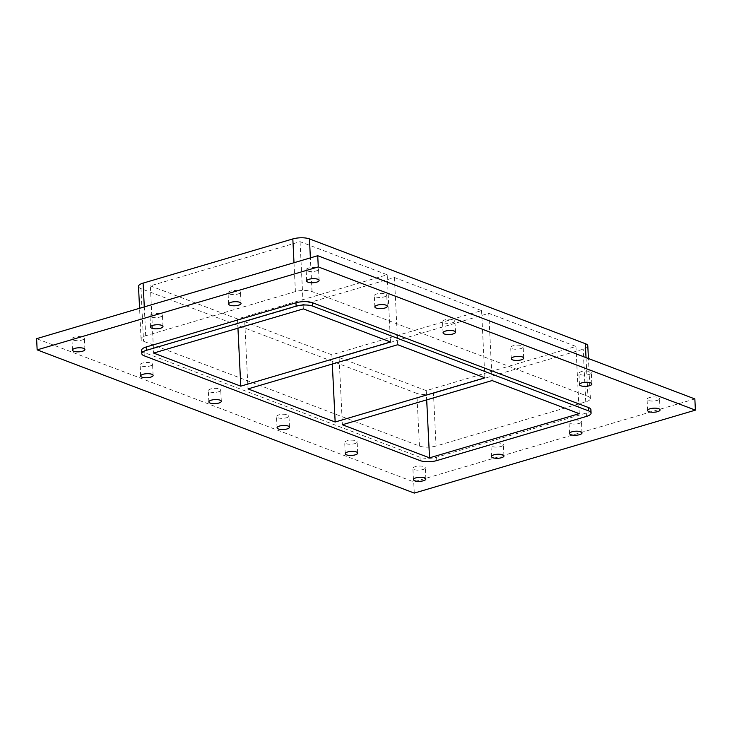 <?xml version="1.0" encoding="UTF-8"?>
<svg xmlns="http://www.w3.org/2000/svg" width="732" height="732" viewBox="0 0 732 732"><rect width="100%" height="100%" fill="white"/><g stroke="black" fill="none" stroke-linecap="round" stroke-linejoin="round"><path stroke-width="0.55" stroke-dasharray="3.66 2.75" d="M384.327 296.844A6.231 2.031 177.2 0 0 386.752 295.097A6.231 2.031 177.2 0 0 380.43 293.376A6.231 2.031 177.2 0 0 374.308 295.71A6.231 2.031 177.2 0 0 377.831 297.348A6.231 2.031 177.2 0 0 384.327 296.844M452.522 322.739A6.231 2.031 177.2 0 0 454.947 321A6.231 2.031 177.2 0 0 448.625 319.28A6.231 2.031 177.2 0 0 442.503 321.604A6.231 2.031 177.2 0 0 446.026 323.251A6.231 2.031 177.2 0 0 452.522 322.739M520.717 348.642A6.231 2.031 177.2 0 0 523.142 346.895A6.231 2.031 177.2 0 0 516.819 345.175A6.231 2.031 177.2 0 0 510.698 347.499A6.231 2.031 177.2 0 0 514.221 349.146A6.231 2.031 177.2 0 0 520.717 348.642M588.912 374.537A6.231 2.031 177.2 0 0 591.337 372.789A6.231 2.031 177.2 0 0 585.014 371.069A6.231 2.031 177.2 0 0 578.893 373.402A6.231 2.031 177.2 0 0 582.407 375.04A6.231 2.031 177.2 0 0 588.912 374.537M354.718 443.647A6.231 2.031 177.2 0 0 357.143 441.899A6.231 2.031 177.2 0 0 350.82 440.179A6.231 2.031 177.2 0 0 344.699 442.503A6.231 2.031 177.2 0 0 348.222 444.15A6.231 2.031 177.2 0 0 354.718 443.647M286.523 417.743A6.231 2.031 177.2 0 0 288.948 415.996A6.231 2.031 177.2 0 0 282.625 414.275A6.231 2.031 177.2 0 0 276.513 416.609A6.231 2.031 177.2 0 0 280.027 418.247A6.231 2.031 177.2 0 0 286.523 417.743M218.328 391.849A6.231 2.031 177.2 0 0 220.753 390.101A6.231 2.031 177.2 0 0 214.439 388.381A6.231 2.031 177.2 0 0 208.318 390.714A6.231 2.031 177.2 0 0 211.832 392.352A6.231 2.031 177.2 0 0 218.328 391.849M150.133 365.954A6.231 2.031 177.2 0 0 152.558 364.207A6.231 2.031 177.2 0 0 146.244 362.486A6.231 2.031 177.2 0 0 140.123 364.81A6.231 2.031 177.2 0 0 143.637 366.458A6.231 2.031 177.2 0 0 150.133 365.954M579.039 423.471A6.231 2.031 177.2 0 0 581.464 421.724A6.231 2.031 177.2 0 0 575.142 420.003A6.231 2.031 177.2 0 0 569.02 422.337A6.231 2.031 177.2 0 0 572.543 423.974A6.231 2.031 177.2 0 0 579.039 423.471M500.981 446.502A6.231 2.031 177.2 0 0 503.396 444.763A6.231 2.031 177.2 0 0 497.083 443.043A6.231 2.031 177.2 0 0 490.962 445.367A6.231 2.031 177.2 0 0 494.475 447.014A6.231 2.031 177.2 0 0 500.981 446.502M160.006 317.02A6.231 2.031 177.2 0 0 162.431 315.272A6.231 2.031 177.2 0 0 156.108 313.552A6.231 2.031 177.2 0 0 149.987 315.876A6.231 2.031 177.2 0 0 153.51 317.523A6.231 2.031 177.2 0 0 160.006 317.02M238.065 293.98A6.231 2.031 177.2 0 0 240.489 292.233A6.231 2.031 177.2 0 0 234.176 290.512A6.231 2.031 177.2 0 0 228.055 292.846A6.231 2.031 177.2 0 0 231.568 294.484A6.231 2.031 177.2 0 0 238.065 293.98M81.938 340.051A6.231 2.031 177.2 0 0 84.363 338.303A6.231 2.031 177.2 0 0 78.049 336.583A6.231 2.031 177.2 0 0 71.928 338.916A6.231 2.031 177.2 0 0 75.442 340.554A6.231 2.031 177.2 0 0 81.938 340.051M422.913 469.541A6.231 2.031 177.2 0 0 425.338 467.794A6.231 2.031 177.2 0 0 419.015 466.074A6.231 2.031 177.2 0 0 412.894 468.407A6.231 2.031 177.2 0 0 416.417 470.045A6.231 2.031 177.2 0 0 422.913 469.541M657.107 400.441A6.231 2.031 177.2 0 0 659.523 398.693A6.231 2.031 177.2 0 0 653.209 396.973A6.231 2.031 177.2 0 0 647.088 399.297A6.231 2.031 177.2 0 0 650.602 400.944A6.231 2.031 177.2 0 0 657.107 400.441M316.132 270.95A6.231 2.031 177.2 0 0 318.557 269.202A6.231 2.031 177.2 0 0 312.235 267.482A6.231 2.031 177.2 0 0 306.113 269.806A6.231 2.031 177.2 0 0 309.636 271.453A6.231 2.031 177.2 0 0 316.132 270.95M414.275 493.094L413.726 481.894L36.6 338.669M694.851 398.94L413.726 481.894M436.043 446.026A11.858 3.861 -2.8 0 1 419.427 446.044L143.536 341.277A11.858 3.861 -2.8 0 1 141.075 339.081A11.858 3.861 -2.8 0 1 145.695 335.759L295.408 291.583A11.858 3.861 -2.8 0 1 312.024 291.556L587.915 396.332A11.858 3.861 -2.8 0 1 590.376 398.519A11.858 3.861 -2.8 0 1 585.756 401.85L436.043 446.026L433.472 393.377L583.184 349.201A11.858 3.861 177.2 0 0 587.796 345.87M141.624 350.289A11.858 3.861 177.2 0 0 144.085 352.476L419.976 457.253A11.858 3.861 177.2 0 0 436.592 457.226L586.305 413.049A11.858 3.861 177.2 0 0 590.925 409.719M419.427 446.044L416.856 393.395A11.858 3.861 177.2 0 0 433.472 393.377M416.856 393.395L140.965 288.628L143.536 341.277M138.504 286.432A11.858 3.861 177.2 0 0 140.965 288.628M339.099 357.536L426.234 390.632L575.947 346.446L488.811 313.36L339.099 357.536L342.384 424.743M488.811 313.36L492.096 380.567M575.947 346.446L579.241 413.662M426.234 390.632L426.692 399.873M244.726 321.696L331.861 354.791L481.574 310.615L394.438 277.519L244.726 321.696L248.011 388.912M394.438 277.519L397.723 344.726M481.574 310.615L484.868 377.822M331.861 354.791L332.319 364.033M150.353 285.855L237.488 318.951L387.201 274.775L300.065 241.679L150.353 285.855L153.638 353.071M300.065 241.679L303.35 308.895M387.201 274.775L390.495 341.981M237.488 318.951L237.946 328.192M586.469 416.407L586.305 413.049M585.756 401.85L583.184 349.201M586.021 357.609L587.915 396.332M144.085 352.476L144.25 355.834M312.024 291.556L310.377 257.884M293.999 262.715L295.408 291.583M145.695 335.759L144.286 306.891M420.141 460.611L419.976 457.253M436.592 457.226L436.757 460.584M387.301 306.305L386.752 295.097M374.857 306.909L374.308 295.71M455.487 332.2L454.947 321M443.052 332.804L442.503 321.604M523.682 358.094L523.142 346.895M511.247 358.707L510.698 347.499M591.877 383.998L591.337 372.789M579.442 384.602L578.893 373.402M357.692 453.099L357.143 441.899M345.248 453.712L344.699 442.503M289.497 427.204L288.948 415.996M277.053 427.808L276.513 416.609M221.302 401.301L220.753 390.101M208.858 401.914L208.318 390.714M153.107 375.406L152.558 364.207M140.663 376.019L140.123 364.81M582.013 432.923L581.464 421.724M569.569 433.536L569.02 422.337M503.945 455.963L503.396 444.763M491.511 456.567L490.962 445.367M162.98 326.472L162.431 315.272M150.536 327.085L149.987 315.876M241.038 303.441L240.489 292.233M228.604 304.045L228.055 292.846M84.912 349.512L84.363 338.303M72.477 350.116L71.928 338.916M425.887 478.993L425.338 467.794M413.443 479.606L412.894 468.407M660.072 409.893L659.523 398.693M647.637 410.496L647.088 399.297M319.106 280.402L318.557 269.202M306.662 281.015L306.113 269.806M590.376 398.519L588.418 358.515M141.075 339.081L139.574 308.282"/><path stroke-width="1.1" d="M377.282 305.162A6.231 2.031 -2.8 0 1 383.778 304.658A6.231 2.031 -2.8 0 1 387.301 306.305A6.231 2.031 -2.8 0 1 384.876 308.044A6.231 2.031 -2.8 0 1 378.38 308.556A6.231 2.031 -2.8 0 1 374.857 306.909A6.231 2.031 -2.8 0 1 377.282 305.162M445.477 331.065A6.231 2.031 -2.8 0 1 451.973 330.553A6.231 2.031 -2.8 0 1 455.487 332.2A6.231 2.031 -2.8 0 1 453.071 333.948A6.231 2.031 -2.8 0 1 446.566 334.451A6.231 2.031 -2.8 0 1 443.052 332.804A6.231 2.031 -2.8 0 1 445.477 331.065M513.672 356.96A6.231 2.031 -2.8 0 1 520.168 356.457A6.231 2.031 -2.8 0 1 523.682 358.094A6.231 2.031 -2.8 0 1 521.266 359.842A6.231 2.031 -2.8 0 1 514.761 360.345A6.231 2.031 -2.8 0 1 511.247 358.707A6.231 2.031 -2.8 0 1 513.672 356.96M581.867 382.854A6.231 2.031 -2.8 0 1 588.363 382.351A6.231 2.031 -2.8 0 1 591.877 383.998A6.231 2.031 -2.8 0 1 589.461 385.737A6.231 2.031 -2.8 0 1 582.956 386.249A6.231 2.031 -2.8 0 1 579.442 384.602A6.231 2.031 -2.8 0 1 581.867 382.854M347.673 451.964A6.231 2.031 -2.8 0 1 354.169 451.461A6.231 2.031 -2.8 0 1 357.692 453.099A6.231 2.031 -2.8 0 1 355.267 454.847A6.231 2.031 -2.8 0 1 348.771 455.35A6.231 2.031 -2.8 0 1 345.248 453.712A6.231 2.031 -2.8 0 1 347.673 451.964M279.478 426.061A6.231 2.031 -2.8 0 1 285.974 425.557A6.231 2.031 -2.8 0 1 289.497 427.204A6.231 2.031 -2.8 0 1 287.072 428.952A6.231 2.031 -2.8 0 1 280.576 429.455A6.231 2.031 -2.8 0 1 277.053 427.808A6.231 2.031 -2.8 0 1 279.478 426.061M211.283 400.166A6.231 2.031 -2.8 0 1 217.779 399.663A6.231 2.031 -2.8 0 1 221.302 401.301A6.231 2.031 -2.8 0 1 218.877 403.048A6.231 2.031 -2.8 0 1 212.381 403.552A6.231 2.031 -2.8 0 1 208.858 401.914A6.231 2.031 -2.8 0 1 211.283 400.166M143.088 374.272A6.231 2.031 -2.8 0 1 149.593 373.768A6.231 2.031 -2.8 0 1 153.107 375.406A6.231 2.031 -2.8 0 1 150.682 377.154A6.231 2.031 -2.8 0 1 144.186 377.657A6.231 2.031 -2.8 0 1 140.663 376.019A6.231 2.031 -2.8 0 1 143.088 374.272M571.994 431.788A6.231 2.031 -2.8 0 1 578.49 431.285A6.231 2.031 -2.8 0 1 582.013 432.923A6.231 2.031 -2.8 0 1 579.588 434.671A6.231 2.031 -2.8 0 1 573.092 435.174A6.231 2.031 -2.8 0 1 569.569 433.536A6.231 2.031 -2.8 0 1 571.994 431.788M493.935 454.828A6.231 2.031 -2.8 0 1 500.432 454.316A6.231 2.031 -2.8 0 1 503.945 455.963A6.231 2.031 -2.8 0 1 501.53 457.71A6.231 2.031 -2.8 0 1 495.024 458.214A6.231 2.031 -2.8 0 1 491.511 456.567A6.231 2.031 -2.8 0 1 493.935 454.828M152.961 325.337A6.231 2.031 -2.8 0 1 159.457 324.834A6.231 2.031 -2.8 0 1 162.98 326.472A6.231 2.031 -2.8 0 1 160.555 328.22A6.231 2.031 -2.8 0 1 154.059 328.723A6.231 2.031 -2.8 0 1 150.536 327.085A6.231 2.031 -2.8 0 1 152.961 325.337M231.019 302.298A6.231 2.031 -2.8 0 1 237.525 301.794A6.231 2.031 -2.8 0 1 241.038 303.441A6.231 2.031 -2.8 0 1 238.614 305.189A6.231 2.031 -2.8 0 1 232.117 305.692A6.231 2.031 -2.8 0 1 228.604 304.045A6.231 2.031 -2.8 0 1 231.019 302.298M74.893 348.368A6.231 2.031 -2.8 0 1 81.398 347.865A6.231 2.031 -2.8 0 1 84.912 349.512A6.231 2.031 -2.8 0 1 82.487 351.25A6.231 2.031 -2.8 0 1 75.991 351.763A6.231 2.031 -2.8 0 1 72.477 350.116A6.231 2.031 -2.8 0 1 74.893 348.368M415.868 477.859A6.231 2.031 -2.8 0 1 422.364 477.356A6.231 2.031 -2.8 0 1 425.887 478.993A6.231 2.031 -2.8 0 1 423.462 480.741A6.231 2.031 -2.8 0 1 416.966 481.244A6.231 2.031 -2.8 0 1 413.443 479.606A6.231 2.031 -2.8 0 1 415.868 477.859M650.062 408.758A6.231 2.031 -2.8 0 1 656.558 408.255A6.231 2.031 -2.8 0 1 660.072 409.893A6.231 2.031 -2.8 0 1 657.647 411.64A6.231 2.031 -2.8 0 1 651.151 412.143A6.231 2.031 -2.8 0 1 647.637 410.496A6.231 2.031 -2.8 0 1 650.062 408.758M309.087 279.267A6.231 2.031 -2.8 0 1 315.584 278.764A6.231 2.031 -2.8 0 1 319.106 280.402A6.231 2.031 -2.8 0 1 316.682 282.149A6.231 2.031 -2.8 0 1 310.185 282.653A6.231 2.031 -2.8 0 1 306.662 281.015A6.231 2.031 -2.8 0 1 309.087 279.267M318.274 266.915L37.149 349.869L36.6 338.669L317.725 255.715L694.851 398.94L695.4 410.14L318.274 266.915L317.725 255.715M37.149 349.869L414.275 493.094L695.4 410.14M146.244 346.959A11.858 3.861 177.2 0 0 141.624 350.289L141.788 353.648A11.858 3.861 -2.8 0 1 146.409 350.326L146.244 346.959L295.957 302.783L296.121 306.141A11.858 3.861 -2.8 0 1 312.738 306.122L312.573 302.764A11.858 3.861 177.2 0 0 295.957 302.783M588.464 407.532L588.629 410.89A11.858 3.861 -2.8 0 1 591.09 413.086L590.925 409.719A11.858 3.861 177.2 0 0 588.464 407.532L312.573 302.764M591.09 413.086A11.858 3.861 -2.8 0 1 586.469 416.407L436.757 460.584A11.858 3.861 -2.8 0 1 420.141 460.611L144.25 355.834A11.858 3.861 -2.8 0 1 141.788 353.648M588.418 358.515L587.796 345.87A11.858 3.861 177.2 0 0 585.335 343.683L586.021 357.609M588.629 410.89L312.738 306.122M296.121 306.141L146.409 350.326M342.384 424.743L492.096 380.567L579.241 413.662L429.528 457.839L342.384 424.743M248.011 388.912L397.723 344.726L484.868 377.822L335.155 421.998L248.011 388.912M390.495 341.981L240.782 386.157L153.638 353.071L303.35 308.895L390.495 341.981M310.377 257.884L309.453 238.907L585.335 343.683M309.453 238.907A11.858 3.861 177.2 0 0 292.827 238.934L293.999 262.715M144.286 306.891L143.115 283.11A11.858 3.861 177.2 0 0 138.504 286.432L139.574 308.282M426.692 399.873L429.528 457.839M332.319 364.033L335.155 421.998M237.946 328.192L240.782 386.157M143.115 283.11L292.827 238.934"/></g></svg>
